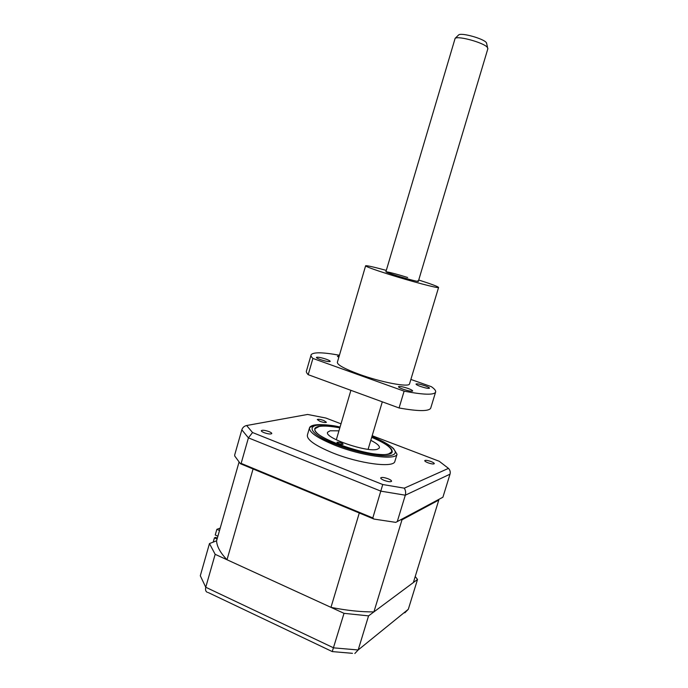 <?xml version="1.0" encoding="UTF-8"?>
<svg xmlns="http://www.w3.org/2000/svg" width="688" height="688" viewBox="0 0 688 688"><rect width="100%" height="100%" fill="white"/><g stroke="black" fill="none" stroke-linecap="round" stroke-linejoin="round"><path stroke-width="1.03" d="M438.462 499.6L438.798 500.056L413.359 582.555L373.911 611.89C361.097 612.019 346.786 610.505 330.971 607.358L227.006 559.748C220.315 552.774 216.84 546.461 216.582 540.802L209.462 543.572L215.163 554.322L344.026 613.335L368.562 615.872L417.521 579.451L408.319 609.276L404.811 612.845M368.562 615.872L358.173 649.971L354.836 653.505M344.026 613.335L332.252 651.579L208.301 592.592M215.163 554.322L205.755 587.251C205.136 589.9 205.703 591.603 207.441 592.385M417.521 579.451L415.217 576.527M209.462 543.572L200.303 575.753L205.755 587.251L333.611 647.855L358.173 649.971L408.319 609.276M431.041 461.536C427.652 460.358 425.554 460.048 424.745 460.607C424.677 461.158 425.752 461.88 427.962 462.775C431.376 463.961 433.474 464.271 434.274 463.703C434.343 463.153 433.259 462.431 431.041 461.536M388.127 478.779C384.222 477.403 381.763 477.094 380.739 477.85C380.61 478.53 381.754 479.373 384.153 480.379C388.084 481.763 390.552 482.073 391.558 481.308C391.678 480.62 390.535 479.777 388.127 478.779M269.06 431.617C265.086 430.241 262.515 429.923 261.345 430.645C261.208 431.178 262.094 431.84 264.02 432.64C268.019 434.016 270.599 434.343 271.76 433.612C271.898 433.079 270.995 432.408 269.06 431.617M323.824 420.506C320.376 419.336 318.2 419.009 317.28 419.551L319.877 421.305C323.343 422.492 325.527 422.81 326.439 422.269L323.824 420.506M309.394 428.203L307.467 434.799C306.289 439.391 314.76 445.454 332.897 452.979C359.377 463.686 393.287 468.089 394.817 461.588L395.007 460.969M328.976 425.27C318.14 423.989 311.716 424.668 309.703 427.308L309.6 427.489C308.465 431.926 316.979 437.878 335.151 445.342C361.673 455.972 395.566 460.564 397.028 454.269L393.639 448.722C392.564 447.441 389.047 445.067 383.087 441.593L371.924 436.545C390.775 444.035 400.786 452.67 392.108 455.138C383.723 457.718 357.115 452.799 336.183 444.56C300.613 430.92 306.633 419.714 340.061 427.059M339.863 427.738C325.562 425.098 317.22 425.33 314.837 428.418C313.857 432.356 321.416 437.62 337.516 444.207C360.908 453.564 390.818 457.649 392.151 452.093C392.848 448.215 386.037 443.261 371.718 437.233M240.413 463.721L373.911 519.062L395.781 522.373L442.909 497.218L450.021 474.17C450.588 471.977 450.072 470.042 448.473 468.373L404.303 488.162C405.636 490.312 405.963 492.651 405.301 495.197L380.894 491.155L248.42 437.869L241.832 429.819L234.746 454.734L234.703 455.963L240.413 463.721L241.135 463.385L248.42 437.869L252.548 432.537L246.622 425.519C244.214 426.07 242.615 427.506 241.832 429.819M241.135 463.385L372.81 517.935L382.743 484.524L252.548 432.537M372.81 517.935L373.911 519.062M246.622 425.519L307.596 414.451L325.845 418.029L341.016 423.817M372.174 435.702L439.228 461.27L448.473 468.373M404.303 488.162L382.743 484.524M397.251 521.65L405.301 495.197L450.021 474.17M342.856 444.362C340.01 444.224 338.049 443.545 336.974 442.324L337.249 442.152C340.104 442.298 342.065 442.977 343.131 444.199L342.856 444.362M339.829 427.85C330.679 426.13 323.79 425.674 319.163 426.491L315.405 428.478C307.906 436.312 375.029 459.532 389.03 453.727L391.678 451.835C392.203 448.034 385.538 443.201 371.683 437.344M370.798 440.32C377.093 443.502 379.948 446.048 379.355 447.974L377.471 449.221C367.727 452.945 323.188 437.577 327.729 432.159L330.171 430.783L338.952 430.834M217.898 536.201L215.241 535.006L216.866 529.321L219.524 530.508M213.22 542.11L214.432 537.844L217.09 539.039M220.212 528.092L216.866 529.321M438.798 500.056L401.99 519.818L400.812 519.741M373.911 611.89L401.99 519.818M360.796 513.626L252.272 468.64M330.971 607.358L359.205 513.274M227.006 559.748L252.995 469.225M216.582 540.802L239.011 462.207M217.339 538.154L215.636 537.388L214.432 537.844M458.337 35.234L458.724 34.864C461.553 32.499 483.294 38.554 486.278 42.544L486.717 43.826M487.844 48.814L487.328 47.326C483.87 42.742 458.363 35.63 455.129 38.339L385.891 271.794M386.303 270.393C373.876 267.021 366.979 265.473 365.638 265.749C365.586 266.523 373.335 269.386 388.875 274.331C411.381 281.444 438.54 288.599 438.574 287.498C438.454 286.733 431.84 284.239 418.725 280.007M365.603 265.869L337.404 362.155C336.853 364.64 344.163 368.699 359.317 374.324C381.29 382.339 408.732 387.49 409.498 383.999L409.601 383.663M408.018 388.436C402.858 386.733 399.685 386.131 398.481 386.639C398.412 387.198 399.952 388.058 403.099 389.219C408.302 390.939 411.493 391.541 412.671 391.033C412.723 390.466 411.175 389.606 408.018 388.436M424.96 385.753C420.084 384.153 417.109 383.569 416.016 384.016C415.973 384.523 417.47 385.34 420.523 386.458C425.425 388.075 428.418 388.66 429.493 388.204C429.527 387.688 428.013 386.871 424.96 385.753M339.167 356.143L337.43 356.255L338.814 357.356M326.25 359.231C321.029 357.519 317.753 356.9 316.42 357.373C316.325 357.846 317.632 358.577 320.341 359.575C325.596 361.295 328.89 361.914 330.197 361.441C330.283 360.968 328.967 360.228 326.25 359.231M339.425 355.249C322.99 352.23 313.573 352.032 311.191 354.638C310.632 355.576 311.208 356.84 312.92 358.431L308.198 374.685L399.066 407.967L404.123 391.154C423.077 394.766 433.552 395.153 435.53 392.315C436.183 390.956 434.79 389.073 431.35 386.673L410.874 379.441M399.066 407.967C418.055 411.355 428.59 411.458 430.679 408.259L430.869 407.64M310.985 355.343L306.573 370.557C305.988 371.606 306.53 372.991 308.198 374.685M312.92 358.431L404.123 391.154M407.674 277.505C388.987 271.597 376.405 269.352 396.348 275.587C408.526 279.44 422.131 282.837 417.53 280.902M332.381 651.596L352.48 653.325M394.817 461.588L397.028 454.269M340.061 427.05C323.996 423.034 311.157 425.734 311.32 426.887L309.703 427.308M391.678 451.835L391.979 452.403M315.405 428.478L314.683 428.856M458.724 34.864L455.129 38.339M350.906 390.328L336.294 439.821M487.904 48.581L418.304 281.409M382.304 401.826L368.114 449.307M486.493 42.819L487.586 47.644M438.574 287.498L409.498 383.999M435.53 392.315L430.679 408.259"/></g></svg>
